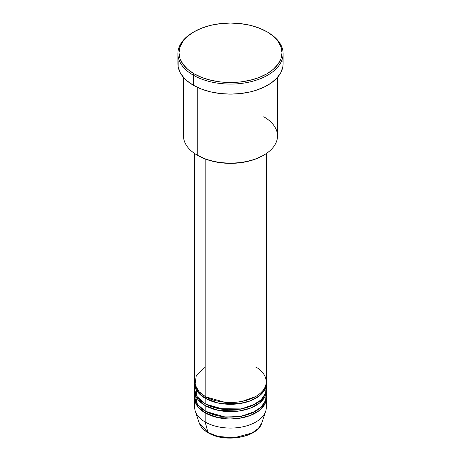 <?xml version="1.0" encoding="UTF-8"?>
<svg xmlns="http://www.w3.org/2000/svg" width="461" height="461" viewBox="0 0 461 461"><rect width="100%" height="100%" fill="white"/><g stroke="black" fill="none" stroke-linecap="round" stroke-linejoin="round"><path stroke-width="0.69" d="M261.767 422.996L258.431 428.344L252.092 433.023L234.246 437.771L218.105 436.446L207.986 432.51A1.118 0.645 120 0 0 208.193 432.804A1.118 0.645 -60 0 1 207.986 432.51A31.844 18.382 0 0 0 239.829 437.091A31.844 18.382 0 0 0 261.767 422.996C257.93 437.495 224.697 443.171 208.188 432.804C203.578 430.13 200.593 426.857 199.233 422.996A31.844 18.382 0 0 0 207.986 432.51L205.174 422.017L207.986 432.51L199.233 422.996L195.331 411.31A35.82 20.682 180 0 0 205.174 422.017A35.82 20.682 0 0 0 244.209 426.5A35.82 20.682 0 0 0 266.32 407.397L266.32 398.252A35.82 20.682 180 0 1 244.209 417.361A35.82 20.682 180 0 1 205.174 412.877L197.919 406.844L194.715 397.342A35.82 20.682 180 0 0 194.68 398.252L194.68 407.397A35.82 20.682 0 0 0 205.174 422.017L205.174 412.877L205.174 422.017A35.82 20.682 180 0 0 240.994 427.168A35.82 20.682 180 0 0 265.669 411.31L261.767 422.996M205.174 367.181L196.23 375.784L195.038 384.728L199.094 391.746L205.174 396.425A35.82 20.682 0 0 0 244.209 400.909A35.82 20.682 0 0 0 266.32 381.806L266.32 153.53M266.32 383.633A35.82 20.682 180 0 0 266.285 382.716L264.966 389.268L259.543 395.734L250.323 400.857L239.005 403.721L218.111 403.035L205.174 398.252A1.118 0.645 120 0 0 205.963 396.886L205.571 396.656L205.963 396.886A1.118 0.645 -60 0 1 205.174 398.252L197.919 392.219L194.715 382.716A35.82 20.682 180 0 0 194.68 383.633L194.68 389.113A35.82 20.682 0 0 0 205.174 403.738A35.82 20.682 0 0 0 244.209 408.221A35.82 20.682 0 0 0 266.32 389.113L266.32 383.633A35.82 20.682 180 0 1 244.209 402.735A35.82 20.682 180 0 1 205.174 398.252L205.174 403.738L205.174 398.252A35.82 20.682 180 0 1 194.68 383.633M195.245 385.459L197.193 396.725L205.174 403.738L218.762 408.653L240.751 408.93L252.282 405.53L261.133 399.837L265.686 392.991L266.003 386.376M266.32 390.945A35.82 20.682 180 0 0 266.285 390.029L264.966 396.581L259.543 403.047L250.323 408.169L239.005 411.033L218.111 410.348L205.174 405.565A1.118 0.645 120 0 0 205.963 404.193L205.571 403.969L205.963 404.193A1.118 0.645 -60 0 1 205.174 405.565L197.919 399.531L194.715 390.029A35.82 20.682 180 0 0 194.68 390.945L194.68 396.425A35.82 20.682 0 0 0 205.174 411.051A35.82 20.682 0 0 0 244.209 415.534A35.82 20.682 0 0 0 266.32 396.425L266.32 390.945A35.82 20.682 180 0 1 244.209 410.048A35.82 20.682 180 0 1 205.174 405.565L205.174 411.051L205.174 405.565A35.82 20.682 180 0 1 194.68 390.945M194.997 393.682L197.423 404.366L205.174 411.051L218.762 415.966L240.751 416.243L252.282 412.843L261.133 407.144L265.686 400.304L266.003 393.682M266.32 398.252A35.82 20.682 180 0 0 266.285 397.342L264.966 403.894L259.543 410.359L250.323 415.476L239.005 418.346L218.111 417.66L205.174 412.877A1.118 0.645 120 0 0 205.963 411.506L205.571 411.281L205.963 411.506A1.118 0.645 -60 0 1 205.174 412.877A35.82 20.682 180 0 1 194.68 398.252M263.744 116.754A47.01 27.141 180 0 1 263.744 155.138A47.01 27.141 180 0 1 197.256 155.144L198.046 155.599A45.893 26.496 0 0 0 262.954 155.599L255.999 158.895L248.064 161.344L239.455 162.848L230.5 163.361L221.545 162.848L212.936 161.344L205.001 158.895L197.256 155.144A47.01 27.141 0 0 0 248.491 161.027A47.01 27.141 0 0 0 277.51 135.949L277.51 77.379M194.093 31.757L193.297 32.212A52.612 30.374 0 0 0 193.297 75.172L194.093 73.8A51.488 29.729 180 0 1 194.093 31.757A51.488 29.729 180 0 1 266.907 31.757L259.105 28.058L250.202 25.315L240.544 23.62L230.5 23.05L220.456 23.62L210.798 25.315L201.895 28.058L194.093 31.757L187.685 36.263L182.931 41.404L179.997 46.976L179.012 52.779L179.997 58.576L182.931 64.154L187.685 69.294L194.093 73.8L201.895 77.494L210.798 80.243L220.456 81.937L230.5 82.507L240.544 81.937L250.202 80.243L259.105 77.494L266.907 73.8L273.315 69.294L278.069 64.154L281.003 58.576L281.988 52.779L281.003 46.976L278.069 41.404L273.315 36.263L267.703 32.212A52.612 30.374 0 0 0 267.299 31.988A52.612 30.374 180 0 1 267.703 32.212L266.907 31.757A51.488 29.729 180 0 1 266.907 73.8A51.488 29.729 180 0 1 194.093 73.8L193.297 75.172A52.612 30.374 0 0 0 267.703 75.172A52.612 30.374 0 0 0 267.703 32.212L267.703 32.212A52.612 30.374 180 0 1 283.112 53.689A52.612 30.374 180 0 1 250.634 81.753A52.612 30.374 180 0 1 193.297 75.172L193.297 85.222A52.612 30.374 0 0 0 250.634 91.808A52.612 30.374 0 0 0 283.112 63.745L282.858 66.724L280.847 72.561L276.9 78.065L271.166 83.015L263.876 87.227L255.302 90.535L250.634 91.808L240.763 93.537L230.5 94.119L220.237 93.537L210.366 91.808L201.273 89.002L193.297 85.222L193.297 75.172A52.612 30.374 180 0 1 177.888 53.689A52.612 30.374 180 0 1 193.701 31.988M205.174 158.959L205.174 396.425L205.174 158.959M197.256 87.285L197.256 155.144L197.256 87.285M218.727 436.596L224.501 437.61L233.514 437.864M236.499 437.61L242.273 436.596M177.888 53.689L177.888 63.745A52.612 30.374 0 0 0 193.297 85.222L186.757 80.623L184.1 78.065L180.153 72.561L178.142 66.724L178.142 60.766M282.858 60.766L283.112 63.745L283.112 53.689M183.49 77.379L183.49 135.949A47.01 27.141 0 0 0 197.256 155.144A47.01 27.141 180 0 1 197.256 155.138M194.68 153.53L194.68 381.806A35.82 20.682 0 0 0 205.174 396.425C211.564 401.295 236.735 407.051 255.826 396.425C274.232 385.402 264.257 370.869 255.826 367.181M205.963 411.506L225.815 417.193L240.976 416.439L255.429 411.281L240.976 416.439L225.815 417.193L205.963 411.506M205.963 404.193L225.815 409.881L240.976 409.126L255.429 403.969L240.976 409.126L225.815 409.881L205.963 404.193M205.963 396.886L225.815 402.568L240.976 401.819L255.429 396.656L240.976 401.819L225.815 402.568L205.963 396.886M263.744 155.138L262.954 155.599M267.703 32.212L266.907 31.757"/></g></svg>

